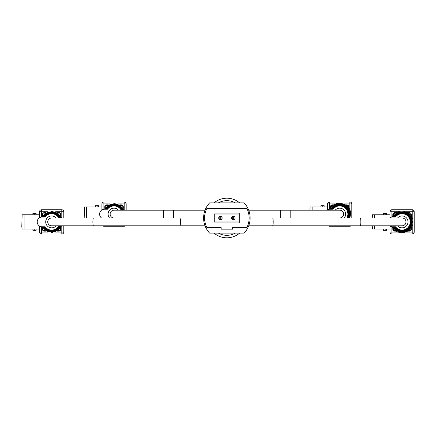 <?xml version="1.0" encoding="UTF-8"?>
<svg xmlns="http://www.w3.org/2000/svg" width="436" height="436" viewBox="0 0 436 436"><rect width="100%" height="100%" fill="white"/><g stroke="black" fill="none" stroke-linecap="round" stroke-linejoin="round"><path stroke-width="0.65" d="M214.049 233.102A19.805 19.805 0 0 0 239.675 233.102M239.675 202.898A19.805 19.805 0 0 0 214.049 202.898A19.805 19.805 0 0 1 239.675 202.898M248.705 225.799L272.587 225.799A3.897 0.605 90 0 0 273.192 221.897A3.897 0.605 90 0 0 272.587 218L402.068 218A3.897 3.897 0 0 1 405.971 221.897A3.897 3.897 0 0 1 402.068 225.799A3.897 3.897 0 0 0 405.971 221.897M203.59 218L181.136 218A3.897 0.605 -90 0 0 180.531 221.897A3.897 0.605 -90 0 0 181.136 225.799L51.655 225.799A3.897 3.897 0 0 1 47.758 221.897A3.897 3.897 0 0 1 51.655 218A3.897 3.897 0 0 0 47.758 221.897M280.272 218L280.272 210.201L339.688 210.201A3.897 3.897 0 0 1 343.584 214.103A3.897 3.897 0 0 1 339.688 218A3.897 3.897 0 0 0 343.584 214.103M114.041 218A3.897 3.897 0 0 1 110.139 214.103A3.897 3.897 0 0 1 114.041 210.201A3.897 3.897 0 0 0 110.139 214.103M220.425 216.267A1.733 1.733 0 0 1 222.158 218A1.733 1.733 0 0 1 220.425 219.733A1.733 1.733 0 0 1 218.692 218A1.733 1.733 0 0 1 220.425 216.267A1.733 1.733 0 0 0 218.692 218A1.733 1.733 0 0 0 220.425 219.733M233.298 216.267A1.733 1.733 0 0 1 235.031 218A1.733 1.733 0 0 1 233.298 219.733A1.733 1.733 0 0 1 231.565 218A1.733 1.733 0 0 1 233.298 216.267A1.733 1.733 0 0 0 231.565 218A1.733 1.733 0 0 0 233.298 219.733M238.993 221.962L238.993 214.038L214.73 214.038L214.73 221.962L238.993 221.962M209.596 202.898A21.991 21.991 0 0 0 209.596 233.102L244.127 233.102A21.991 21.991 0 0 0 244.127 202.898L209.596 202.898M206.931 227.657L221.166 227.657L221.166 229.14L232.557 229.14L232.557 227.657L246.792 227.657A21.004 21.004 0 0 0 246.792 208.343L206.931 208.343A21.004 21.004 0 0 0 206.931 227.657M239.735 222.949L239.735 213.051L213.989 213.051L213.989 222.949L239.735 222.949M45.715 221.897A5.941 5.941 0 0 1 56.14 218A5.946 5.946 0 0 0 45.709 221.897A5.946 5.946 0 0 0 56.146 225.799A5.941 5.941 0 0 1 45.715 221.897M52.167 225.799A3.935 3.935 0 0 1 47.726 221.897A3.935 3.935 0 0 1 52.167 218M34.755 214.768L34.755 213.482L32.891 213.482L32.891 214.768M60.419 215.428L60.419 213.629A0.496 0.496 0 0 0 59.923 213.133L58.124 213.133M45.186 213.133L43.387 213.133A0.496 0.496 0 0 0 42.892 213.629L42.892 215.428M42.892 228.366L42.892 230.164A0.496 0.496 0 0 0 43.387 230.66L45.186 230.66M58.124 230.66L59.923 230.66A0.496 0.496 0 0 0 60.419 230.164L60.419 228.366M32.891 229.031L32.891 230.317L34.755 230.317L34.755 229.031M42.396 228.333L42.87 228.333M42.396 215.46L42.87 215.46M36.106 229.031L36.106 230.317L34.755 230.317M34.755 213.482L36.106 213.482L36.106 214.768M61.825 218L52.189 211.019L41.911 217.024L42.641 217.024A10.246 10.246 0 0 1 48.44 212.174L48.44 212.228A10.191 10.191 0 0 0 42.701 217.024M42.701 226.769A10.191 10.191 0 0 0 48.44 231.571L48.44 231.625A10.246 10.246 0 0 1 42.641 226.769L41.911 226.769A4.878 4.878 0 0 1 37.213 221.897A4.878 4.878 0 0 1 41.911 217.024L45.077 217.024A8.186 8.186 0 0 1 58.855 218M59.122 218A8.426 8.426 0 0 0 54.876 214.114L54.876 214.212A8.333 8.333 0 0 1 59.018 218M59.819 218A9.047 9.047 0 0 0 54.876 213.444L54.876 213.542A8.954 8.954 0 0 1 59.716 218M60.5 218A9.663 9.663 0 0 0 54.876 212.784L54.876 212.882A9.57 9.57 0 0 1 60.397 218M61.133 218A10.246 10.246 0 0 0 54.876 212.174L54.876 212.228A10.191 10.191 0 0 1 61.073 218M43.006 217.024A9.93 9.93 0 0 1 60.789 218M60.729 218A9.875 9.875 0 0 0 43.066 217.024M43.415 217.024A9.57 9.57 0 0 1 48.44 212.882L48.44 212.784A9.663 9.663 0 0 0 43.311 217.024M43.725 217.024A9.309 9.309 0 0 1 60.108 218M60.005 218A9.216 9.216 0 0 0 43.834 217.024M48.44 213.831L48.44 213.444A9.047 9.047 0 0 0 44.036 217.024M48.44 213.444L48.44 213.542A8.954 8.954 0 0 0 44.145 217.024M44.461 217.024A8.687 8.687 0 0 1 59.421 218M59.318 218A8.595 8.595 0 0 0 44.576 217.024M48.44 214.114L48.44 214.114A8.426 8.426 0 0 0 44.783 217.024M44.897 217.024A8.333 8.333 0 0 1 48.44 214.212M58.855 225.799A8.186 8.186 0 0 1 45.077 226.769L41.911 226.769L52.189 232.775L61.825 225.799M48.44 229.587L48.44 229.587A8.333 8.333 0 0 1 44.897 226.769M44.783 226.769A8.426 8.426 0 0 0 48.44 229.685M44.576 226.769A8.595 8.595 0 0 0 59.318 225.799M59.421 225.799A8.687 8.687 0 0 1 44.461 226.769M48.44 230.252L48.44 230.252A8.954 8.954 0 0 1 44.145 226.769M44.036 226.769A9.047 9.047 0 0 0 48.44 230.35M43.834 226.769A9.216 9.216 0 0 0 60.005 225.799M60.108 225.799A9.309 9.309 0 0 1 43.725 226.769M43.311 226.769A9.663 9.663 0 0 0 48.44 231.015L48.44 230.917A9.57 9.57 0 0 1 43.415 226.769M43.066 226.769A9.875 9.875 0 0 0 60.729 225.799M60.789 225.799A9.93 9.93 0 0 1 43.006 226.769M61.073 225.799A10.191 10.191 0 0 1 54.876 231.571L54.876 231.625A10.246 10.246 0 0 0 61.133 225.799M60.397 225.799A9.57 9.57 0 0 1 54.876 230.917L54.876 231.015A9.663 9.663 0 0 0 60.5 225.799M59.716 225.799A8.954 8.954 0 0 1 54.876 230.252L54.876 230.35A9.047 9.047 0 0 0 59.819 225.799M59.018 225.799A8.333 8.333 0 0 1 54.876 229.587L54.876 229.685A8.426 8.426 0 0 0 59.122 225.799M48.44 212.506L48.44 212.174M48.44 213.166L48.44 212.882M63.787 225.799L63.787 232.05A1.978 1.978 0 0 1 61.803 234.028L41.507 234.028A1.978 1.978 0 0 1 39.523 232.05L39.523 229.031L22.127 229.031L21.8 226.589L22.127 214.768L39.523 214.768L39.523 211.749A1.978 1.978 0 0 1 41.507 209.77L61.803 209.77A1.978 1.978 0 0 1 63.787 211.749L63.787 218M60.915 216.163L60.915 214.621A1.978 1.978 0 0 0 58.931 212.643L57.394 212.643M45.916 212.643L44.379 212.643A1.978 1.978 0 0 0 42.396 214.621L42.396 216.158M57.394 231.156L58.931 231.156A1.978 1.978 0 0 0 60.915 229.178L60.915 227.636M42.396 227.636L42.396 229.178A1.978 1.978 0 0 0 44.379 231.156L45.916 231.156M39.523 214.768L39.523 217.749M39.523 226.05L39.523 229.031M118.527 210.201A5.946 5.946 0 0 0 108.629 211.634A5.946 5.946 0 0 0 109.55 218A5.941 5.941 0 0 1 111.959 208.539A5.941 5.941 0 0 1 118.521 210.201M113.524 218A3.935 3.935 0 0 1 110.106 214.103A3.935 3.935 0 0 1 114.554 210.201M97.135 206.969L97.135 205.683L95.277 205.683L95.277 206.969M122.805 207.634L122.805 205.836A0.496 0.496 0 0 0 122.309 205.34L120.51 205.34M107.572 205.34L105.774 205.34A0.496 0.496 0 0 0 105.278 205.836L105.278 207.634M104.782 207.667L105.25 207.667M97.135 205.683L98.492 205.683L98.492 206.969M124.211 210.201L114.57 203.225L104.297 209.231L105.027 209.231A10.246 10.246 0 0 1 110.82 204.375L110.82 204.43A10.191 10.191 0 0 0 105.087 209.231M101.544 218A4.878 4.878 0 0 1 104.291 209.231L107.463 209.231A8.186 8.186 0 0 1 121.241 210.201M121.508 210.201A8.426 8.426 0 0 0 117.257 206.315L117.257 206.413A8.333 8.333 0 0 1 121.404 210.201M122.2 210.201A9.047 9.047 0 0 0 117.257 205.65L117.257 205.748A8.954 8.954 0 0 1 122.096 210.201M122.881 210.201A9.663 9.663 0 0 0 117.257 204.985L117.257 205.084A9.57 9.57 0 0 1 122.783 210.201M123.513 210.201A10.246 10.246 0 0 0 117.257 204.375L117.257 204.43A10.191 10.191 0 0 1 123.459 210.201M105.387 209.231A9.93 9.93 0 0 1 123.17 210.201M123.116 210.201A9.875 9.875 0 0 0 105.447 209.231M105.801 209.231A9.57 9.57 0 0 1 110.82 205.084L110.82 204.985A9.663 9.663 0 0 0 105.692 209.231M106.106 209.231A9.309 9.309 0 0 1 122.494 210.201M122.391 210.201A9.216 9.216 0 0 0 106.215 209.231M110.82 206.032L110.82 205.65A9.047 9.047 0 0 0 106.422 209.231M110.82 205.65L110.82 205.748A8.954 8.954 0 0 0 106.531 209.231M106.847 209.231A8.687 8.687 0 0 1 121.802 210.201M121.699 210.201A8.595 8.595 0 0 0 106.956 209.231M110.82 206.315L110.82 206.315A8.426 8.426 0 0 0 107.169 209.231M107.283 209.231A8.333 8.333 0 0 1 110.82 206.413M110.82 204.707L110.82 204.375M110.82 205.367L110.82 205.084M84.186 218L84.508 206.969L101.91 206.969L101.91 203.95A1.978 1.978 0 0 1 103.888 201.972L124.189 201.972A1.978 1.978 0 0 1 126.168 203.95L126.168 210.201M125.426 225.799A1.978 1.978 0 0 1 124.189 226.23L103.888 226.23A1.978 1.978 0 0 1 102.651 225.799M123.295 208.364L123.295 206.822A1.978 1.978 0 0 0 121.317 204.844L119.775 204.844M108.302 204.844L106.76 204.844A1.978 1.978 0 0 0 104.782 206.822L104.782 208.364M101.91 206.969L101.91 209.95M335.202 210.201A5.941 5.941 0 0 1 345.628 214.103A5.941 5.941 0 0 1 344.168 218A5.946 5.946 0 0 0 339.688 208.157A5.946 5.946 0 0 0 335.197 210.201M339.17 210.201A3.935 3.935 0 0 1 343.617 214.103A3.935 3.935 0 0 1 340.2 218M322.782 206.969L322.782 205.683L320.923 205.683L320.923 206.969M348.451 207.634L348.451 205.836A0.496 0.496 0 0 0 347.955 205.34L346.157 205.34M333.218 205.34L331.42 205.34A0.496 0.496 0 0 0 330.924 205.836L330.924 207.634M330.428 207.667L330.897 207.667M322.782 205.683L324.139 205.683L324.139 206.969M349.857 218L350.582 214.103C351.22 203.023 334.325 199.034 329.943 209.231L330.673 209.231A10.246 10.246 0 0 1 336.467 204.375L336.467 204.43A10.191 10.191 0 0 0 330.733 209.231M327.191 210.201A4.878 4.878 0 0 1 329.938 209.231L333.109 209.231A8.186 8.186 0 0 1 347.873 214.103A8.186 8.186 0 0 1 346.887 218M347.154 218A8.426 8.426 0 0 0 342.903 206.315L342.903 206.413A8.333 8.333 0 0 1 347.051 218M347.846 218A9.047 9.047 0 0 0 342.903 205.65L342.903 205.748A8.954 8.954 0 0 1 347.743 218M348.528 218A9.663 9.663 0 0 0 342.903 204.985L342.903 205.084A9.57 9.57 0 0 1 348.429 218M349.16 218A10.246 10.246 0 0 0 342.903 204.375L342.903 204.43A10.191 10.191 0 0 1 349.105 218M331.033 209.231A9.93 9.93 0 0 1 349.062 210.833L349.007 210.833A9.875 9.875 0 0 0 331.093 209.231M331.447 209.231A9.57 9.57 0 0 1 336.467 205.084L336.467 204.985A9.663 9.663 0 0 0 331.338 209.231M331.752 209.231A9.309 9.309 0 0 1 348.402 210.833L348.304 210.833A9.216 9.216 0 0 0 331.861 209.231M336.467 206.032L336.467 205.65A9.047 9.047 0 0 0 332.068 209.231M336.467 205.65L336.467 205.748A8.954 8.954 0 0 0 332.178 209.231M332.494 209.231A8.687 8.687 0 0 1 347.737 210.833L347.634 210.833A8.595 8.595 0 0 0 332.603 209.231M336.467 206.315L336.467 206.315A8.426 8.426 0 0 0 332.815 209.231M332.93 209.231A8.333 8.333 0 0 1 336.467 206.413M347.345 218A8.595 8.595 0 0 0 347.634 217.368L347.737 217.368A8.687 8.687 0 0 1 347.448 218M348.037 218A9.216 9.216 0 0 0 348.304 217.368L348.402 217.368A9.309 9.309 0 0 1 348.141 218M348.762 218A9.875 9.875 0 0 0 349.007 217.368L349.062 217.368A9.93 9.93 0 0 1 348.816 218M336.467 204.707L336.467 204.375M336.467 205.367L336.467 205.084M348.784 217.368L349.062 217.368M309.833 210.201L310.154 206.969L327.556 206.969L327.556 203.95A1.978 1.978 0 0 1 329.534 201.972L349.836 201.972A1.978 1.978 0 0 1 351.814 203.95L351.814 218M351.073 225.799A1.978 1.978 0 0 1 349.836 226.23L329.534 226.23A1.978 1.978 0 0 1 328.297 225.799M348.942 208.364L348.942 206.822A1.978 1.978 0 0 0 346.963 204.844L345.421 204.844M333.949 204.844L332.406 204.844A1.978 1.978 0 0 0 330.428 206.822L330.428 208.364M327.556 206.969L327.556 209.95M397.588 218A5.941 5.941 0 0 1 408.009 221.897A5.941 5.941 0 0 1 397.588 225.799A5.946 5.946 0 0 0 408.014 221.897A5.946 5.946 0 0 0 397.583 218M401.556 218A3.935 3.935 0 0 1 406.003 221.897A3.935 3.935 0 0 1 401.556 225.799M385.168 214.768L385.168 213.482L383.309 213.482L383.309 214.768M410.832 215.428L410.832 213.629A0.496 0.496 0 0 0 410.336 213.133L408.537 213.133M395.599 213.133L393.801 213.133A0.496 0.496 0 0 0 393.305 213.629L393.305 215.428M393.305 228.366L393.305 230.164A0.496 0.496 0 0 0 393.801 230.66L395.599 230.66M408.537 230.66L410.336 230.66A0.496 0.496 0 0 0 410.832 230.164L410.832 228.366M383.309 229.031L383.309 230.317L385.168 230.317L385.168 229.031M392.809 228.333L393.283 228.333M392.809 215.46L393.283 215.46M386.525 229.031L386.525 230.317L385.168 230.317M385.168 213.482L386.525 213.482L386.525 214.768M398.853 231.625L398.853 231.625A10.246 10.246 0 0 1 393.059 226.769L392.324 226.769C396.711 236.966 413.601 232.977 412.963 221.897C413.601 210.822 396.711 206.833 392.324 217.024L393.059 217.024A10.246 10.246 0 0 1 398.853 212.174L398.853 212.228A10.191 10.191 0 0 0 393.119 217.024M389.571 218A4.878 4.878 0 0 1 392.324 217.024L395.49 217.024A8.186 8.186 0 0 1 410.254 221.897A8.186 8.186 0 0 1 395.49 226.769L392.324 226.769A4.878 4.878 0 0 1 389.571 225.799M405.289 214.212A8.333 8.333 0 0 1 405.289 229.587L405.289 229.685A8.426 8.426 0 0 0 405.289 214.114L405.289 214.212M405.289 213.542A8.954 8.954 0 0 1 405.289 230.252L405.289 230.35A9.047 9.047 0 0 0 405.289 213.444L405.289 213.542M405.289 212.882A9.57 9.57 0 0 1 405.289 230.917L405.289 231.015A9.663 9.663 0 0 0 405.289 212.784L405.289 212.882M405.289 212.228A10.191 10.191 0 0 1 405.289 231.571L405.289 231.625A10.246 10.246 0 0 0 405.289 212.174L405.289 212.228M393.419 217.024A9.93 9.93 0 0 1 411.448 218.632L411.388 218.632A9.875 9.875 0 0 0 393.479 217.024M393.828 217.024A9.57 9.57 0 0 1 398.853 212.882L398.853 212.784A9.663 9.663 0 0 0 393.724 217.024M394.139 217.024A9.309 9.309 0 0 1 410.788 218.632L410.685 218.632A9.216 9.216 0 0 0 394.248 217.024M398.853 213.831L398.853 213.444A9.047 9.047 0 0 0 394.449 217.024M398.853 213.444L398.853 213.542A8.954 8.954 0 0 0 394.558 217.024M394.874 217.024A8.687 8.687 0 0 1 410.118 218.632L410.02 218.632A8.595 8.595 0 0 0 394.989 217.024M398.853 214.114L398.853 214.114A8.426 8.426 0 0 0 395.196 217.024M395.31 217.024A8.333 8.333 0 0 1 398.853 214.212M398.853 229.587L398.853 229.587A8.333 8.333 0 0 1 395.31 226.769M395.196 226.769A8.426 8.426 0 0 0 398.853 229.685M394.989 226.769A8.595 8.595 0 0 0 410.02 225.167L410.118 225.167A8.687 8.687 0 0 1 394.874 226.769M398.853 230.252L398.853 230.252A8.954 8.954 0 0 1 394.558 226.769M394.449 226.769A9.047 9.047 0 0 0 398.853 230.35M394.248 226.769A9.216 9.216 0 0 0 410.685 225.167L410.788 225.167A9.309 9.309 0 0 1 394.139 226.769M393.724 226.769A9.663 9.663 0 0 0 398.853 231.015L398.853 230.917A9.57 9.57 0 0 1 393.828 226.769M393.479 226.769A9.875 9.875 0 0 0 411.388 225.167L411.448 225.167A9.93 9.93 0 0 1 393.419 226.769M398.853 231.571A10.191 10.191 0 0 1 393.119 226.769M398.853 212.506L398.853 212.174M398.853 213.166L398.853 212.882M411.164 225.167L411.448 225.167M406.02 232.05L414.2 232.05L414.2 211.749L414.2 232.05A1.978 1.978 0 0 1 412.222 234.028L391.92 234.028A1.978 1.978 0 0 1 389.942 232.05L389.942 229.031L372.54 229.031L372.213 225.799M372.213 218L372.54 214.768L389.942 214.768L389.942 211.749A1.978 1.978 0 0 1 391.92 209.77L412.222 209.77A1.978 1.978 0 0 1 414.2 211.749L406.02 211.749M411.328 216.163L411.328 214.621A1.978 1.978 0 0 0 409.35 212.643L407.807 212.643M396.335 212.643L394.793 212.643A1.978 1.978 0 0 0 392.809 214.621L392.809 216.158M407.807 231.156L409.35 231.156A1.978 1.978 0 0 0 411.328 229.178L411.328 227.636M392.809 227.636L392.809 229.178A1.978 1.978 0 0 0 394.793 231.156L396.335 231.156M389.942 214.768L389.942 217.749M389.942 226.05L389.942 229.031M218.36 233.102A17.331 17.331 0 0 0 235.364 233.102M235.364 202.898A17.331 17.331 0 0 0 218.36 202.898M360.245 218A3.897 0.605 90 0 1 360.85 221.897A3.897 0.605 90 0 1 360.245 225.799L402.068 225.799M93.484 225.799A3.897 0.605 -90 0 1 92.879 221.897A3.897 0.605 -90 0 1 93.484 218L51.655 218M290.174 210.201L290.174 218M173.452 218L173.452 210.201L205.018 210.201M163.549 218L163.549 210.201L114.041 210.201M220.425 218.741A0.741 0.741 0 0 0 221.166 218A0.741 0.741 0 0 0 220.425 217.259A0.741 0.741 0 0 0 219.684 218A0.741 0.741 0 0 0 220.425 218.741M233.298 218.741A0.741 0.741 0 0 0 234.039 218A0.741 0.741 0 0 0 233.298 217.259A0.741 0.741 0 0 0 232.557 218A0.741 0.741 0 0 0 233.298 218.741M41.507 226.742L41.507 232.05L47.704 232.05M55.606 232.05L61.803 232.05L61.803 225.853M61.803 217.946L61.803 211.749L55.606 211.749M47.704 211.749L41.507 211.749L41.507 217.057M24.1 214.768L24.1 229.031M41.507 209.77L41.507 211.749L39.523 211.749M41.507 234.028L41.507 232.05L39.523 232.05M61.803 209.77L61.803 211.749L63.787 211.749M63.787 232.05L61.803 232.05L61.803 234.028M124.189 210.147L124.189 203.95L117.993 203.95M110.085 203.95L103.888 203.95L103.888 209.258M86.481 206.969L86.481 218M103.888 201.972L103.888 203.95L101.91 203.95M124.189 201.972L124.189 203.95L126.168 203.95M103.888 225.799L103.888 226.23M124.189 225.799L124.189 226.23M349.836 210.147L349.836 203.95L343.639 203.95M335.731 203.95L329.534 203.95L329.534 209.258M312.127 206.969L312.127 210.201M329.534 201.972L329.534 203.95L327.556 203.95M349.836 201.972L349.836 203.95L351.814 203.95M329.534 225.799L329.534 226.23M349.836 225.799L349.836 226.23M391.92 226.742L391.92 232.05L398.117 232.05M412.222 234.028L412.222 225.853M412.222 217.946L412.222 209.77M398.117 211.749L391.92 211.749L391.92 217.057M374.513 214.768L374.513 218M374.513 225.799L374.513 229.031M391.92 209.77L391.92 211.749L389.942 211.749M391.92 234.028L391.92 232.05L389.942 232.05M272.587 225.799L360.245 225.799M272.587 218L250.133 218M181.136 218L93.484 218M181.136 225.799L205.018 225.799M280.272 210.201L248.705 210.201M173.452 210.201L163.549 210.201"/></g></svg>

